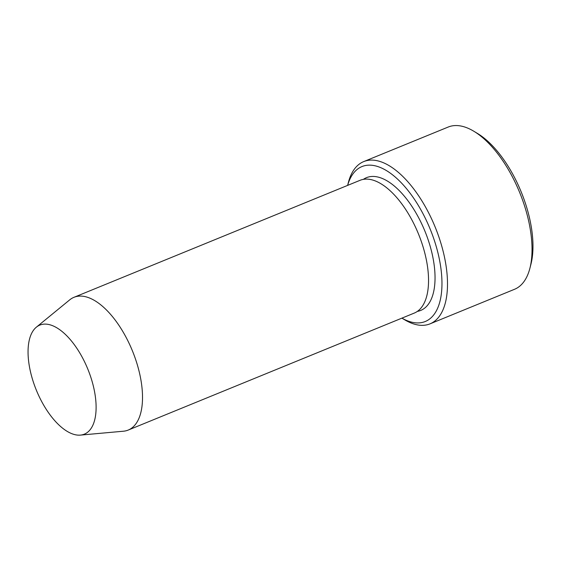 <?xml version="1.0" encoding="UTF-8"?>
<svg xmlns="http://www.w3.org/2000/svg" width="561" height="561" viewBox="0 0 561 561"><rect width="100%" height="100%" fill="white"/><g stroke="black" fill="none" stroke-linecap="round" stroke-linejoin="round"><path stroke-width="0.84" d="M430.042 323.844A87.642 41.381 -112.2 0 0 432.938 221.84A87.642 41.381 -112.2 0 0 363.689 161.61L448.197 127.045A87.642 41.381 67.8 0 1 473.87 131.274A87.642 41.381 67.8 0 1 529.9 268.277A87.642 41.381 67.8 0 1 514.542 289.287L430.042 323.844A87.642 41.381 -112.2 0 1 404.362 319.616L401.907 318.136A83.659 39.501 -112.2 0 0 439.677 302.4A83.659 39.501 -112.2 0 0 428.043 224.12A83.659 39.501 -112.2 0 0 347.638 185.389M37.846 393.682A58.898 27.812 67.8 0 1 36.325 327.203A58.898 27.812 67.8 0 1 87.825 369.117A58.898 27.812 67.8 0 1 80.454 435.105A58.898 27.812 67.8 0 1 37.846 393.682M36.325 327.203L69.725 299.847A71.703 33.856 67.8 0 1 73.947 297.323A71.703 33.856 67.8 0 1 132.424 350.877A71.703 33.856 67.8 0 1 128.231 430.063A71.703 33.856 67.8 0 1 123.455 431.213L80.454 435.105M73.947 297.323L359.966 180.347A71.703 33.856 67.8 0 1 418.45 233.902A71.703 33.856 67.8 0 1 414.256 313.087L128.231 430.063M363.689 161.61A87.642 41.381 -112.2 0 0 348.332 182.62L347.617 185.396M473.87 131.274L477.467 133.441A83.659 39.501 67.8 0 1 530.944 264.21L529.9 268.277M363.367 179.373A71.703 33.856 67.8 0 1 424.95 231.237A71.703 33.856 67.8 0 1 417.356 311.397"/></g></svg>
